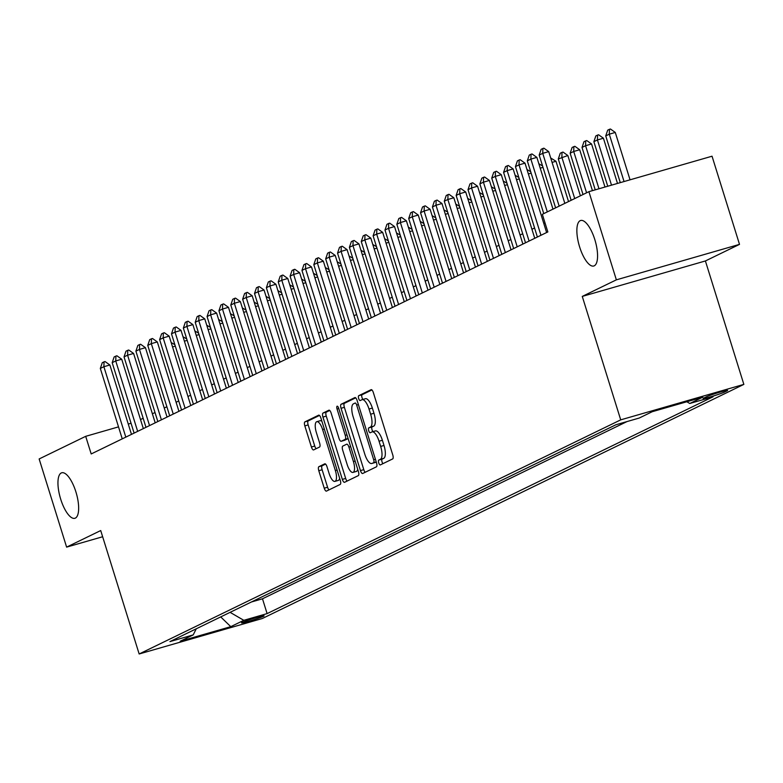 <?xml version="1.0" encoding="UTF-8"?>
<svg xmlns="http://www.w3.org/2000/svg" width="783" height="783" viewBox="0 0 783 783"><rect width="100%" height="100%" fill="white"/><g stroke="black" fill="none" stroke-linecap="round" stroke-linejoin="round"><path stroke-width="1.17" d="M378.727 462.9A2.545 0.891 -106.1 0 0 380.254 464.945A2.545 0.891 -106.1 0 0 380.303 464.926L392.674 458.916A3.631 1.282 -106.1 0 0 392.753 454.884L373.344 392.577A3.631 1.282 -106.1 0 0 371.181 389.65A3.631 1.282 -106.1 0 0 371.103 389.68L358.741 395.689A2.545 0.891 -106.1 0 0 358.673 398.508A2.545 0.891 -106.1 0 0 360.2 400.563A2.545 0.891 -106.1 0 0 360.249 400.544L361.844 399.761A11.618 4.091 -106.1 0 1 362.079 399.673A11.618 4.091 -106.1 0 1 369.018 409.029L370.643 414.217A11.618 4.091 -106.1 0 1 370.369 427.107L368.764 427.89A2.545 0.891 -106.1 0 0 368.705 430.709A2.545 0.891 -106.1 0 0 370.222 432.754A2.545 0.891 -106.1 0 0 370.271 432.735L371.876 431.952A11.618 4.091 -106.1 0 1 372.111 431.864A11.618 4.091 -106.1 0 1 379.05 441.221L380.665 446.418A11.618 4.091 -106.1 0 1 380.391 459.308L378.796 460.081A2.545 0.891 -106.1 0 0 378.727 462.9M372.356 431.815L375.204 430.993A11.618 4.091 -106.1 0 1 375.439 430.904A11.618 4.091 -106.1 0 1 382.378 440.261L383.993 445.458A11.618 4.091 -106.1 0 1 383.719 458.349L382.124 459.122A2.545 0.891 -106.1 0 0 382.055 461.941A2.545 0.891 -106.1 0 0 382.926 463.653M371.925 389.944L362.069 394.73A2.545 0.891 -106.1 0 0 362 397.558A2.545 0.891 -106.1 0 0 363.009 399.408M362.323 399.624L365.172 398.801A11.618 4.091 -106.1 0 1 365.407 398.713A11.618 4.091 -106.1 0 1 372.356 408.07L373.971 413.258A11.618 4.091 -106.1 0 1 373.697 426.148L372.091 426.931A2.545 0.891 -106.1 0 0 372.033 429.75A2.545 0.891 -106.1 0 0 373.031 431.599M75.892 491.851A23.676 8.329 -106.1 0 0 61.749 472.785A23.676 8.329 -106.1 0 0 60.712 499.231A23.676 8.329 -106.1 0 0 74.855 518.297A23.676 8.329 -106.1 0 0 75.892 491.851M594.806 239.559A23.676 8.329 -106.1 0 0 580.663 220.493A23.676 8.329 -106.1 0 0 579.626 246.939A23.676 8.329 -106.1 0 0 593.768 266.005A23.676 8.329 -106.1 0 0 594.806 239.559M263.47 616.299A11.843 0.675 162.7 0 0 264.116 615.849A11.843 0.675 162.7 0 0 254.641 618.1A11.843 0.675 162.7 0 0 242.162 622.436A11.843 0.675 162.7 0 0 241.507 622.886A11.843 0.675 162.7 0 0 250.991 620.635A11.843 0.675 162.7 0 0 263.47 616.299M318.887 466.688A3.631 1.282 -106.1 0 0 318.798 470.72L324.24 488.201A3.631 1.282 -106.1 0 0 326.413 491.117A3.631 1.282 -106.1 0 0 326.482 491.098L340.223 484.413A3.631 1.282 -106.1 0 0 340.311 480.39L320.903 418.073A3.631 1.282 -106.1 0 0 318.73 415.147A3.631 1.282 -106.1 0 0 318.661 415.176L304.92 421.861A3.631 1.282 -106.1 0 0 304.832 425.883L311.409 447.005A3.631 1.282 -106.1 0 0 313.582 449.931A3.631 1.282 -106.1 0 0 313.65 449.902L319.533 447.044A3.631 1.282 -106.1 0 0 319.621 443.012L316.361 432.539A9.719 3.416 -106.1 0 1 316.782 421.694A9.719 3.416 -106.1 0 1 322.586 429.515L335.359 470.534A9.719 3.416 -106.1 0 1 334.938 481.388A9.719 3.416 -106.1 0 1 329.134 473.558L327 466.727A3.631 1.282 -106.1 0 0 324.837 463.8A3.631 1.282 -106.1 0 0 324.759 463.83L318.887 466.688L322.214 465.728A3.631 1.282 -106.1 0 0 322.126 469.761L327.568 487.241A3.631 1.282 -106.1 0 0 328.997 489.874M100.713 530.551L66.614 547.121L39.15 458.955L85.699 436.327L91.2 453.954L547.846 231.934L542.345 214.307L588.904 191.669L616.368 279.844L582.268 296.414L620.713 419.854L139.159 653.981L100.713 530.551M360.454 470.593A3.631 1.282 -106.1 0 0 362.617 473.519A3.631 1.282 -106.1 0 0 362.695 473.49L376.427 466.815A3.631 1.282 -106.1 0 0 376.515 462.782L357.107 400.475A3.631 1.282 -106.1 0 0 354.934 397.549A3.631 1.282 -106.1 0 0 354.865 397.578L341.124 404.253A3.631 1.282 -106.1 0 0 341.045 408.286L360.454 470.593L363.782 469.634A3.631 1.282 -106.1 0 0 365.201 472.266M358.33 475.614L344.589 482.289A3.631 1.282 -106.1 0 1 344.52 482.318A3.631 1.282 -106.1 0 1 342.347 479.392L322.939 417.085A3.631 1.282 -106.1 0 1 323.027 413.052L328.899 410.194A3.631 1.282 -106.1 0 1 328.977 410.175A3.631 1.282 -106.1 0 1 331.15 413.091L339.019 438.363A3.631 1.282 -106.1 0 0 341.182 441.289A3.631 1.282 -106.1 0 0 341.261 441.26L345.156 439.361A3.631 1.282 -106.1 0 0 345.244 435.338L337.052 409.029A2.545 0.891 -106.1 0 1 337.16 406.191A2.545 0.891 -106.1 0 1 338.677 408.237L358.408 471.581A3.631 1.282 -106.1 0 1 358.33 475.614M706.383 396.805L703.77 398.077A11.471 0.656 162.7 0 0 703.134 398.508A11.471 0.656 162.7 0 0 712.315 396.325A11.471 0.656 162.7 0 0 724.402 392.126L727.015 390.864A11.471 0.656 162.7 0 0 727.652 390.423A11.471 0.656 162.7 0 0 718.461 392.606A11.471 0.656 162.7 0 0 706.383 396.805M620.713 419.854L743.85 384.394L262.295 618.521L139.159 653.981M251.382 602L262.491 598.789L267.111 613.608L713.078 396.775L689.784 403.49L686.808 401.757M267.111 613.608L243.816 620.312L230.77 626.664L180.178 641.228L193.225 634.886L169.931 641.6L615.898 424.768L639.192 418.053L652.239 411.711L702.831 397.147L689.784 403.49M262.491 598.789L627.017 421.567M582.268 296.414L705.405 260.954L739.504 244.374L616.368 279.844M739.504 244.374L712.041 156.208L588.904 191.669M66.614 547.121L102.642 536.746M705.405 260.954L743.85 384.394M131.055 423.26L128.265 424.063M118.517 426.872L85.699 436.327M545.027 222.901L543.793 223.498M534.564 227.98L531.931 229.262M522.701 233.745L520.069 235.027M510.849 239.52L508.216 240.792M498.986 245.285L496.353 246.567M487.124 251.049L484.491 252.332M475.261 256.814L472.629 258.096M463.399 262.579L460.766 263.861M451.537 268.344L448.904 269.626M439.674 274.119L437.041 275.391M427.821 279.883L425.189 281.166M415.959 285.648L413.326 286.93M404.097 291.413L401.464 292.695M392.234 297.178L389.601 298.46M380.372 302.952L377.739 304.225M368.509 308.717L365.876 309.999M356.656 314.482L354.024 315.764M344.794 320.247L342.161 321.529M332.932 326.012L330.299 327.294M321.069 331.786L318.436 333.059M309.207 337.551L306.574 338.833M297.344 343.316L294.711 344.598M285.492 349.081L282.849 350.363M273.629 354.846L270.996 356.128M261.767 360.62L259.134 361.893M249.904 366.385L247.271 367.667M238.042 372.15L235.409 373.432M226.179 377.915L223.547 379.197M214.317 383.68L211.684 384.962M202.464 389.445L199.831 390.727M190.602 395.219L187.969 396.492M178.739 400.984L176.106 402.266M166.877 406.749L164.244 408.031M155.014 412.514L152.382 413.796M143.152 418.279L140.519 419.561M193.225 634.886L196.249 628.798M230.085 612.345L243.816 620.312M230.77 626.664L220.718 616.906M355.688 397.833L344.451 403.294A3.631 1.282 -106.1 0 0 344.373 407.326L363.782 469.634M373.638 462.587A2.545 0.891 -106.1 0 0 373.697 459.768L356.666 405.075A2.545 0.891 -106.1 0 0 355.149 403.02A2.545 0.891 -106.1 0 0 355.091 403.039L353.407 403.862A11.618 4.091 -106.1 0 0 353.133 416.752L364.78 454.14A11.618 4.091 -106.1 0 0 371.719 463.497A11.618 4.091 -106.1 0 0 371.954 463.409L376.222 461.843M374.803 462.587A11.618 4.091 -106.1 0 0 375.047 462.538A11.618 4.091 -106.1 0 0 375.282 462.45L371.954 463.409M376.261 461.97L375.282 462.45M329.721 410.458L326.354 412.103A3.631 1.282 -106.1 0 0 326.266 416.125L345.675 478.442A3.631 1.282 -106.1 0 0 347.094 481.075M344.442 440.349A3.631 1.282 -106.1 0 0 344.51 440.33A3.631 1.282 -106.1 0 0 344.589 440.3L348.132 438.578M347.182 464.583A9.719 3.416 -106.1 0 0 352.986 472.413A9.719 3.416 -106.1 0 0 353.417 461.559L348.915 447.103A3.631 1.282 -106.1 0 0 346.742 444.186A3.631 1.282 -106.1 0 0 346.673 444.206L342.768 446.104A3.631 1.282 -106.1 0 0 342.68 450.137L347.182 464.583M352.986 472.413L356.314 471.454A9.719 3.416 -106.1 0 0 357.694 469.291M325.581 464.094L322.214 465.728M334.938 481.388L338.266 480.429A9.719 3.416 -106.1 0 0 339.646 478.266M321.921 421.342A9.719 3.416 -106.1 0 0 320.11 420.735L316.782 421.694M319.474 415.44L308.248 420.902A3.631 1.282 -106.1 0 0 308.159 424.924L314.737 446.046A3.631 1.282 -106.1 0 0 316.166 448.679M630.041 179.826L615.281 132.454L609.291 134.177L605.739 135.909L620.283 182.635M605.739 135.909L607.696 130.164L609.468 129.303L610.466 129.019L615.281 132.454M624.051 181.548L609.291 134.177L609.468 129.303M555.617 207.857L539.174 155.073L541.131 149.338L542.913 148.476L542.727 153.341L548.717 151.618L564.837 203.374M539.174 155.073L542.727 153.341L559.17 206.125M542.913 148.476L543.911 148.183L548.717 151.618M617.503 183.428L603.419 138.219L597.429 139.942L593.876 141.674L607.755 186.237M593.876 141.674L595.834 135.939L597.605 135.067L598.604 134.784L603.419 138.219M611.513 185.16L597.429 139.942L597.605 135.067M604.975 187.039L591.557 143.984L585.567 145.707L582.014 147.439L595.227 189.848M582.014 147.439L583.971 141.703L585.753 140.832L586.751 140.548L591.557 143.984M598.985 188.772L585.567 145.707L585.753 140.832M592.437 190.651L579.704 149.749L573.714 151.471L570.151 153.204L583.022 194.527M570.151 153.204L572.109 147.468L573.89 146.607L574.888 146.313L579.704 149.749M586.584 192.804L573.714 151.471L573.89 146.607M580.389 195.809L567.841 155.514L558.289 158.969L571.159 200.291M558.289 158.969L560.246 153.233L562.028 152.372L563.026 152.078L567.841 155.514M574.722 198.569L561.851 157.246L562.028 152.372M543.754 213.622L527.311 160.838L529.269 155.103L531.05 154.241L530.874 159.115L536.864 157.383L552.974 209.139M527.311 160.838L530.874 159.115L547.307 211.89M531.05 154.241L532.048 153.957L536.864 157.383M537.383 237.024L515.449 166.613L517.406 160.877L519.188 160.006L519.012 164.88L525.001 163.158L546.612 232.541M515.449 166.613L519.012 164.88L540.945 235.292M519.188 160.006L520.186 159.722L525.001 163.158M525.52 242.789L503.586 172.377L505.544 166.642L507.325 165.771L507.149 170.645L513.139 168.922L534.75 238.306M503.586 172.377L507.149 170.645L529.083 241.056M507.325 165.771L508.324 165.487L513.139 168.922M513.658 248.554L491.734 178.142L493.691 172.407L495.463 171.546L495.287 176.41L501.277 174.687L522.887 244.071M491.734 178.142L495.287 176.41L517.22 246.831M495.463 171.546L496.461 171.252L501.277 174.687M550.703 157.98L555.979 161.278L552.084 162.404M568.527 201.574L555.979 161.278M501.795 254.328L479.871 183.907L481.829 178.172L483.6 177.31L483.424 182.175L489.414 180.452L511.025 249.836M479.871 183.907L483.424 182.175L505.358 252.596M483.6 177.31L484.599 177.017L489.414 180.452M538.841 163.745L542.55 165.937M543.001 167.366L540.221 168.169M489.943 260.093L468.009 189.672L469.966 183.936L471.748 183.075L471.562 187.949L477.552 186.217L499.163 255.601M468.009 189.672L471.562 187.949L493.496 258.361M471.748 183.075L472.746 182.791L477.552 186.217M526.979 169.519L530.698 171.702M531.138 173.141L528.359 173.943M478.08 265.858L456.146 195.447L458.104 189.711L459.885 188.84L459.709 193.714L465.699 191.992L487.31 261.375M456.146 195.447L459.709 193.714L481.633 264.125M459.885 188.84L460.884 188.556L465.699 191.992M515.116 175.284L518.835 177.467M519.276 178.906L516.496 179.708M466.218 271.623L444.284 201.211L446.241 195.476L448.023 194.605L447.847 199.479L453.837 197.756L475.447 267.14M444.284 201.211L447.847 199.479L469.771 269.89M448.023 194.605L449.021 194.321L453.837 197.756M503.263 181.049L506.973 183.232M507.423 184.671L504.634 185.473M454.355 277.388L432.422 206.976L434.379 201.241L436.16 200.379L435.984 205.244L441.974 203.521L463.585 272.905M432.422 206.976L435.984 205.244L457.918 275.665M436.16 200.379L437.159 200.086L441.974 203.521M491.401 186.814L495.11 189.006M495.561 190.435L492.771 191.238M442.493 283.152L420.559 212.741L422.517 207.006L424.298 206.144L424.122 211.009L430.112 209.286L451.722 278.67M420.559 212.741L424.122 211.009L446.056 281.43M424.298 206.144L425.296 205.851L430.112 209.286M479.539 192.579L483.248 194.771M483.698 196.2L480.919 197.003M430.63 288.927L408.706 218.506L410.664 212.77L412.435 211.909L412.259 216.783L418.249 215.051L439.86 284.435M408.706 218.506L412.259 216.783L434.193 287.195M412.435 211.909L413.434 211.625L418.249 215.051M467.676 198.353L471.386 200.536M471.836 201.975L469.056 202.768M418.778 294.692L396.844 224.281L398.801 218.535L400.583 217.674L400.397 222.548L406.387 220.816L427.998 290.199M396.844 224.281L400.397 222.548L422.331 292.959M400.583 217.674L401.581 217.39L406.387 220.816M406.915 300.457L384.982 230.045L386.939 224.31L388.72 223.439L388.534 228.313L394.534 226.59L416.135 295.974M384.982 230.045L388.534 228.313L410.468 298.724M388.72 223.439L389.719 223.155L394.534 226.59M395.053 306.222L373.119 235.81L375.077 230.075L376.858 229.204L376.682 234.078L382.672 232.355L404.282 301.739M373.119 235.81L376.682 234.078L398.606 304.489M376.858 229.204L377.856 228.92L382.672 232.355M455.814 204.118L459.533 206.301M459.973 207.74L457.194 208.542M443.951 209.883L447.67 212.066M448.111 213.505L445.331 214.307M432.099 215.648L435.808 217.84M436.258 219.269L433.469 220.072M383.19 311.986L361.257 241.575L363.214 235.84L364.995 234.978L364.819 239.843L370.809 238.12L392.42 307.504M361.257 241.575L364.819 239.843L386.753 310.264M364.995 234.978L365.994 234.685L370.809 238.12M420.236 221.413L423.946 223.605M424.396 225.034L421.606 225.837M371.328 317.761L349.394 247.34L351.352 241.604L353.133 240.743L352.957 245.617L358.947 243.885L380.558 313.269M349.394 247.34L352.957 245.617L374.891 316.029M353.133 240.743L354.131 240.45L358.947 243.885M408.374 227.187L412.083 229.37M412.533 230.809L409.754 231.602M359.466 323.526L337.542 253.105L339.499 247.369L341.271 246.508L341.094 251.382L347.084 249.65L368.695 319.033M337.542 253.105L341.094 251.382L363.028 321.793M341.271 246.508L342.269 246.224L347.084 249.65M396.511 232.952L400.221 235.135M400.671 236.574L397.891 237.376M347.603 329.291L325.679 258.879L327.637 253.144L329.408 252.273L329.232 257.147L335.222 255.424L356.833 324.808M325.679 258.879L329.232 257.147L351.166 327.558M329.408 252.273L330.416 251.989L335.222 255.424M384.649 238.717L388.368 240.9M388.808 242.339L386.029 243.141M335.75 335.055L313.817 264.644L315.774 258.909L317.555 258.038L317.369 262.912L323.359 261.189L344.97 330.573M313.817 264.644L317.369 262.912L339.303 333.323M317.555 258.038L318.554 257.754L323.359 261.189M372.786 244.482L376.506 246.665M376.946 248.103L374.166 248.906M323.888 340.82L301.954 270.409L303.912 264.674L305.693 263.812L305.517 268.677L311.507 266.954L333.118 336.338M301.954 270.409L305.517 268.677L327.441 339.098M305.693 263.812L306.691 263.519L311.507 266.954M360.924 250.247L364.643 252.439M365.093 253.868L362.304 254.671M312.026 346.595L290.092 276.174L292.049 270.438L293.831 269.577L293.654 274.441L299.644 272.719L321.255 342.102M290.092 276.174L293.654 274.441L315.588 344.863M293.831 269.577L294.829 269.283L299.644 272.719M349.071 256.012L352.781 258.204M353.231 259.643L350.441 260.436M300.163 352.36L278.229 281.939L280.187 276.203L281.968 275.342L281.792 280.216L287.782 278.484L309.393 347.867M278.229 281.939L281.792 280.216L303.726 350.627M281.968 275.342L282.966 275.058L287.782 278.484M337.209 261.786L340.918 263.969M341.368 265.408L338.589 266.21M325.346 267.551L329.056 269.734M329.506 271.172L326.726 271.975M313.484 273.316L317.193 275.499M317.644 276.937L314.864 277.74M288.301 358.125L266.367 287.713L268.324 281.978L270.106 281.107L269.929 285.981L275.919 284.258L297.53 353.642M266.367 287.713L269.929 285.981L291.863 356.392M270.106 281.107L271.104 280.823L275.919 284.258M276.438 363.889L254.514 293.478L256.472 287.743L258.243 286.872L258.067 291.746L264.057 290.023L285.668 359.407M254.514 293.478L258.067 291.746L280.001 362.157M258.243 286.872L259.242 286.588L264.057 290.023M264.585 369.654L242.652 299.243L244.609 293.508L246.391 292.646L246.205 297.511L252.195 295.788L273.805 365.172M242.652 299.243L246.205 297.511L268.138 367.932M246.391 292.646L247.389 292.353L252.195 295.788M301.621 279.081L305.341 281.273M305.781 282.702L303.001 283.505M252.723 375.429L230.789 305.008L232.747 299.272L234.528 298.411L234.352 303.275L240.342 301.553L261.953 370.936M230.789 305.008L234.352 303.275L256.276 373.697M234.528 298.411L235.526 298.117L240.342 301.553M289.759 284.846L293.478 287.038M293.919 288.467L291.139 289.27M240.861 381.194L218.927 310.773L220.884 305.037L222.666 304.176L222.489 309.05L228.479 307.318L250.09 376.701M218.927 310.773L222.489 309.05L244.413 379.461M222.666 304.176L223.664 303.892L228.479 307.318M277.906 290.62L281.616 292.803M282.066 294.242L279.277 295.044M228.998 386.959L207.064 316.547L209.022 310.812L210.803 309.941L210.627 314.815L216.617 313.092L238.228 382.476M207.064 316.547L210.627 314.815L232.561 385.226M210.803 309.941L211.802 309.657L216.617 313.092M266.044 296.385L269.753 298.568M270.204 300.006L267.414 300.809M217.136 392.723L195.202 322.312L197.159 316.577L198.941 315.706L198.765 320.58L204.754 318.857L226.365 388.241M195.202 322.312L198.765 320.58L220.698 390.991M198.941 315.706L199.939 315.422L204.754 318.857M254.181 302.15L257.891 304.333M258.341 305.771L255.561 306.574M242.319 307.915L246.028 310.107M246.479 311.536L243.699 312.339M230.456 313.68L234.176 315.872M234.616 317.301L231.837 318.104M205.273 398.488L183.349 328.077L185.307 322.342L187.078 321.48L186.902 326.345L192.892 324.622L214.503 394.006M183.349 328.077L186.902 326.345L208.836 396.766M187.078 321.48L188.077 321.187L192.892 324.622M193.421 404.253L171.487 333.842L173.444 328.106L175.226 327.245L175.04 332.109L181.03 330.387L202.64 399.77M171.487 333.842L175.04 332.109L196.973 402.531M175.226 327.245L176.224 326.951L181.03 330.387M181.558 410.028L159.624 339.607L161.582 333.871L163.363 333.01L163.177 337.884L169.177 336.152L190.778 405.535M159.624 339.607L163.177 337.884L185.111 408.295M163.363 333.01L164.361 332.726L169.177 336.152M218.594 319.454L222.313 321.637M222.754 323.076L219.974 323.868M169.696 415.793L147.762 345.381L149.719 339.636L151.501 338.775L151.325 343.649L157.314 341.917L178.925 411.3M147.762 345.381L151.325 343.649L173.249 414.06M151.501 338.775L152.499 338.491L157.314 341.917M206.741 325.219L210.451 327.402M210.901 328.84L208.112 329.643M157.833 421.557L135.899 351.146L137.857 345.411L139.638 344.54L139.462 349.414L145.452 347.691L167.063 417.075M135.899 351.146L139.462 349.414L161.396 419.825M139.638 344.54L140.637 344.256L145.452 347.691M194.879 330.984L198.588 333.166M199.039 334.605L196.249 335.408M145.971 427.322L124.037 356.911L125.994 351.175L127.776 350.304L127.6 355.179L133.59 353.456L155.2 422.84M124.037 356.911L127.6 355.179L149.533 425.59M127.776 350.304L128.774 350.021L133.59 353.456M183.016 336.749L186.726 338.941M187.176 340.37L184.397 341.173M134.108 433.087L112.184 362.676L114.142 356.94L115.913 356.079L115.737 360.943L121.727 359.221L143.338 428.604M112.184 362.676L115.737 360.943L137.671 431.364M115.913 356.079L116.912 355.785L121.727 359.221M171.154 342.514L174.863 344.706M175.314 346.135L172.534 346.938M122.246 438.862L100.322 368.441L102.279 362.705L104.051 361.844L103.875 366.718L109.865 364.986L131.475 434.369M100.322 368.441L103.875 366.718L125.809 437.129M104.051 361.844L105.049 361.55L109.865 364.986M724.06 391.04L724.402 392.126M383.719 458.349L380.391 459.308M383.993 445.458L380.665 446.418M382.378 440.261L379.05 441.221M372.091 426.931L368.764 427.89M373.697 426.148L370.369 427.107M373.971 413.258L370.643 414.217M372.356 408.07L369.018 409.029M362.069 394.73L358.741 395.689M382.124 459.122L378.796 460.081M344.373 407.326L341.045 408.286M344.451 403.294L341.124 404.253M375.419 459.269L373.697 459.768M358.389 404.576L356.666 405.075M345.675 478.442L342.347 479.392M326.266 416.125L322.939 417.085M326.354 412.103L323.027 413.052M344.589 440.3L341.261 441.26M348.112 438.509L345.156 439.361M346.967 434.839L345.244 435.338M338.775 408.53L337.052 409.029M355.139 461.06L353.417 461.559M350.637 446.613L348.915 447.103M337.082 470.035L335.359 470.534M324.309 429.015L322.586 429.515M314.737 446.046L311.409 447.005M308.159 424.924L304.832 425.883M308.248 420.902L304.92 421.861M327.568 487.241L324.24 488.201M322.126 469.761L318.798 470.72M375.439 430.904L372.111 431.864M365.407 398.713L362.079 399.673M375.047 462.538L371.719 463.497M344.51 440.33L341.182 441.289"/></g></svg>
